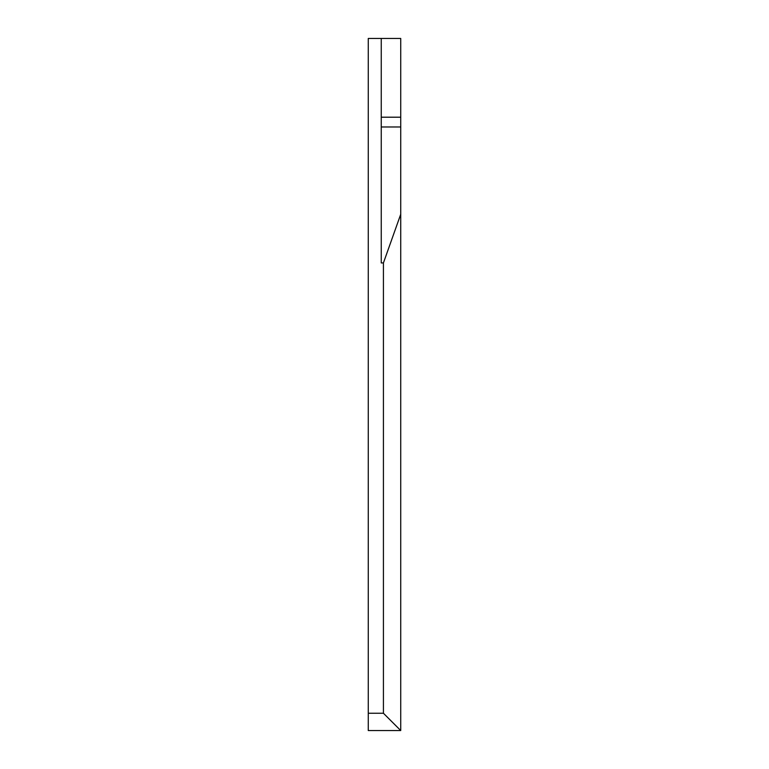 <?xml version="1.0" encoding="UTF-8"?>
<svg xmlns="http://www.w3.org/2000/svg" width="769" height="769" viewBox="0 0 769 769"><rect width="100%" height="100%" fill="white"/><g stroke="black" fill="none" stroke-linecap="round" stroke-linejoin="round"><path stroke-width="1.15" d="M383.423 262.94L400.726 214.263L400.726 38.45L368.274 38.45L368.274 713.248L383.423 713.248L383.423 262.94L381.251 262.94L381.251 38.45M400.726 214.263L400.726 730.55L368.274 730.55L368.274 713.248M400.726 730.55L383.423 713.248M400.726 126.972L381.251 126.972M400.726 117.205L381.251 117.205"/></g></svg>
